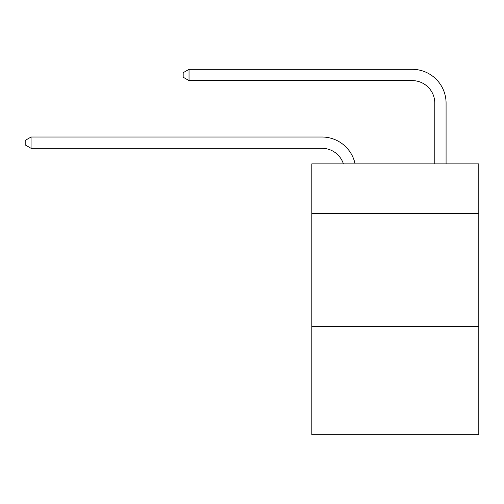 <?xml version="1.0" encoding="UTF-8"?>
<svg xmlns="http://www.w3.org/2000/svg" width="504" height="504" viewBox="0 0 504 504"><rect width="100%" height="100%" fill="white"/><g stroke="black" fill="none" stroke-linecap="round" stroke-linejoin="round"><path stroke-width="0.76" d="M478.8 213.526L478.8 163.876L311.806 163.876L311.806 213.526L478.8 213.526L478.8 434.681L311.806 434.681L311.806 213.526M478.8 326.359L311.806 326.359M321.955 148.302A22.567 22.567 -48 0 1 343.413 163.876A22.567 22.567 -33.1 0 0 321.955 148.302L31.065 148.302L25.2 144.919L25.2 140.408L31.065 137.019L321.955 137.019A33.85 33.85 132 0 1 355.081 163.876M434.794 163.876L434.794 103.169A22.567 22.567 27.7 0 0 412.228 80.602L189.038 80.602L183.173 77.219L183.173 72.702L189.038 69.319L412.228 69.319A33.85 33.85 50.8 0 1 446.078 103.169L446.078 163.876M434.794 103.169A22.567 22.567 -129.2 0 0 412.228 80.602A22.567 22.567 -129.2 0 1 434.794 103.169A22.567 22.567 -129.2 0 0 412.228 80.602A22.567 22.567 -129.2 0 1 434.794 103.169A22.567 22.567 -129.2 0 0 412.228 80.602A22.567 22.567 -129.2 0 1 434.794 103.169A22.567 22.567 -129.2 0 0 412.228 80.602A22.567 22.567 -129.2 0 1 434.794 103.169A22.567 22.567 -129.2 0 0 412.228 80.602A22.567 22.567 -129.2 0 1 434.794 103.169A22.567 22.567 -129.2 0 0 412.228 80.602A22.567 22.567 -129.2 0 1 434.794 103.169A22.567 22.567 -129.2 0 0 412.228 80.602A22.567 22.567 -129.2 0 1 434.794 103.169A22.567 22.567 -129.2 0 0 412.228 80.602A22.567 22.567 -129.2 0 1 434.794 103.169A22.567 22.567 -129.2 0 0 412.228 80.602A22.567 22.567 -129.2 0 1 434.794 103.169A22.567 22.567 -129.2 0 0 412.228 80.602A22.567 22.567 -129.2 0 1 434.794 103.169A22.567 22.567 -129.2 0 0 412.228 80.602A22.567 22.567 -129.2 0 1 434.794 103.169A22.567 22.567 -129.2 0 0 412.228 80.602A22.567 22.567 -129.2 0 1 434.794 103.169A22.567 22.567 -129.2 0 0 412.228 80.602A22.567 22.567 -129.2 0 1 434.794 103.169A22.567 22.567 -129.2 0 0 412.228 80.602A22.567 22.567 -129.2 0 1 434.794 103.169A22.567 22.567 -129.2 0 0 412.228 80.602A22.567 22.567 -129.2 0 1 434.794 103.169A22.567 22.567 -129.2 0 0 412.228 80.602A22.567 22.567 -129.2 0 1 434.794 103.169A22.567 22.567 -129.2 0 0 412.228 80.602A22.567 22.567 -129.2 0 1 434.794 103.169A22.567 22.567 -129.2 0 0 412.228 80.602A22.567 22.567 -129.2 0 1 434.794 103.169A22.567 22.567 -129.2 0 0 412.228 80.602A22.567 22.567 -129.2 0 1 434.794 103.169M31.065 137.019L31.065 148.302M189.038 69.319L189.038 80.602"/></g></svg>
